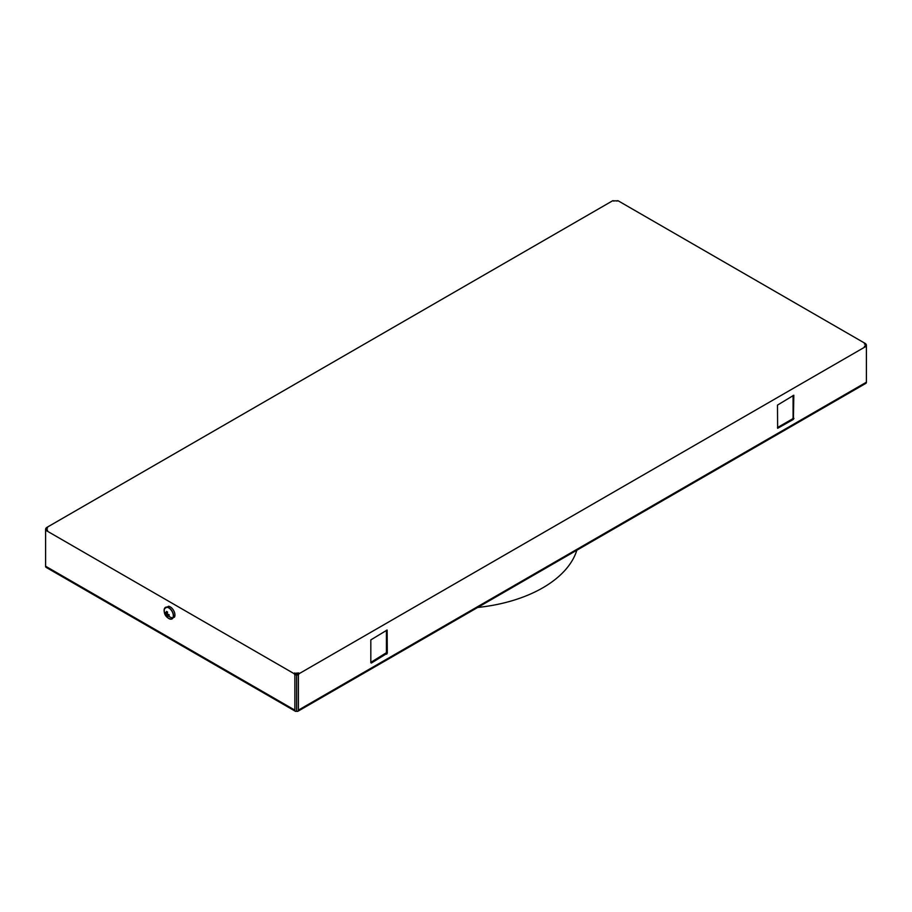 <?xml version="1.0" encoding="UTF-8"?>
<svg xmlns="http://www.w3.org/2000/svg" width="912" height="912" viewBox="0 0 912 912"><rect width="100%" height="100%" fill="white"/><g stroke="black" fill="none" stroke-linecap="round" stroke-linejoin="round"><path stroke-width="1.37" d="M576.851 550.21A122.789 70.897 180 0 1 542.822 587.795A122.789 70.897 180 0 1 477.717 607.449M295.75 673.592L294.872 675.37L294.872 710.14A2.485 1.436 -60 0 0 295.385 711.28A2.485 1.436 -60 0 0 296.628 711.155A2.485 1.436 -120 0 0 297.871 711.28L865.887 383.336A2.485 1.436 -120 0 0 866.4 382.208L866.4 347.426A1.55 0.901 120 0 0 866.081 346.72A1.55 0.901 120 0 0 865.306 346.799L299.489 673.466A1.55 0.901 120 0 0 298.395 675.37L297.506 674.857A1.55 0.901 -60 0 1 298.612 672.953L293.778 673.466L46.694 530.818A1.55 0.901 -120 0 0 45.919 530.738A1.55 0.901 -120 0 0 45.6 531.445L45.6 529.416A1.55 0.901 -60 0 1 46.694 527.512L612.511 200.845A1.55 0.901 -60 0 1 613.286 200.765L613.844 201.096M297.871 711.28A2.485 1.436 -120 0 0 298.395 710.14L298.395 675.37M865.306 343.493L864.416 344.006L866.4 345.146A1.55 0.901 -120 0 0 865.306 343.493L618.222 200.845A1.55 0.901 -120 0 0 617.447 200.765L616.888 201.096M298.395 710.14L866.4 382.208L866.4 345.146L864.416 346.286A1.55 0.901 -60 0 1 865.203 346.207L866.081 346.72M612.511 200.845L618.222 200.845M46.478 530.419L46.478 528.664L47.584 528.025L46.694 527.512M46.478 528.664L47.584 530.305A1.55 0.901 -120 0 0 46.797 530.225L45.919 530.738M295.385 711.28L46.113 567.367A2.485 1.436 -60 0 1 45.6 566.227L45.6 531.445M294.872 675.37A1.55 0.901 -120 0 0 293.778 673.466M174.363 617.276A6.646 3.842 -120 0 0 174.625 616.751A6.646 3.842 -120 0 0 173.554 610.379A6.646 3.842 -120 0 0 168.572 606.252L164.411 608.657A6.646 3.842 60 0 1 164.684 608.133A6.646 3.842 60 0 1 171.057 609.661A6.646 3.842 60 0 1 172.927 618.097A6.646 3.842 60 0 1 170.476 619.157A6.646 3.842 60 0 1 167.5 617.572M296.628 711.155L296.628 673.079M295.75 674.857A1.55 0.901 -120 0 0 294.656 672.953M386.426 630.249L386.426 652.718L370.819 662.363M370.819 662.739L370.819 639.893L387.144 630.021L387.304 653.22L371.366 663.058M793.417 419.383L793.805 395.238L777.48 405.11L777.64 428.309L793.417 419.383L792.539 418.882L793.087 417.924L793.964 418.437M792.539 418.882L777.48 427.568M793.087 395.466L793.087 417.924M297.506 674.857L297.506 673.592M165.733 613.115L164.947 613.571L164.947 612.305L166.109 613.4L166.486 611.416L167.58 612.043L167.215 614.038L166.109 614.677L166.486 616.238L167.272 615.782M166.486 616.238L167.58 616.865L167.215 615.304L168.526 614.551M166.109 613.4L167.432 612.647M167.215 614.038L169.119 614.711L169.119 615.988L167.215 615.304M164.947 613.571L166.109 614.677M172.767 617.891A6.373 3.682 60 0 1 169.7 618.735A8.083 8.083 0 0 1 164.388 609.535A6.373 3.682 60 0 1 164.855 608.338A6.373 3.682 60 0 1 170.966 609.797A6.373 3.682 60 0 1 172.767 617.891A8.083 6.338 33.1 0 1 167.728 615.532M164.297 612.032A6.646 3.842 60 0 1 164.411 608.657M865.306 346.799L864.416 346.286M47.584 530.305L46.694 530.818M299.489 673.466L298.612 672.953M294.872 710.14L45.6 566.227M386.756 654.178L385.879 653.665M387.304 653.22L386.426 652.718M46.478 529.929L45.6 529.416M174.625 616.751L170.476 619.157"/></g></svg>
